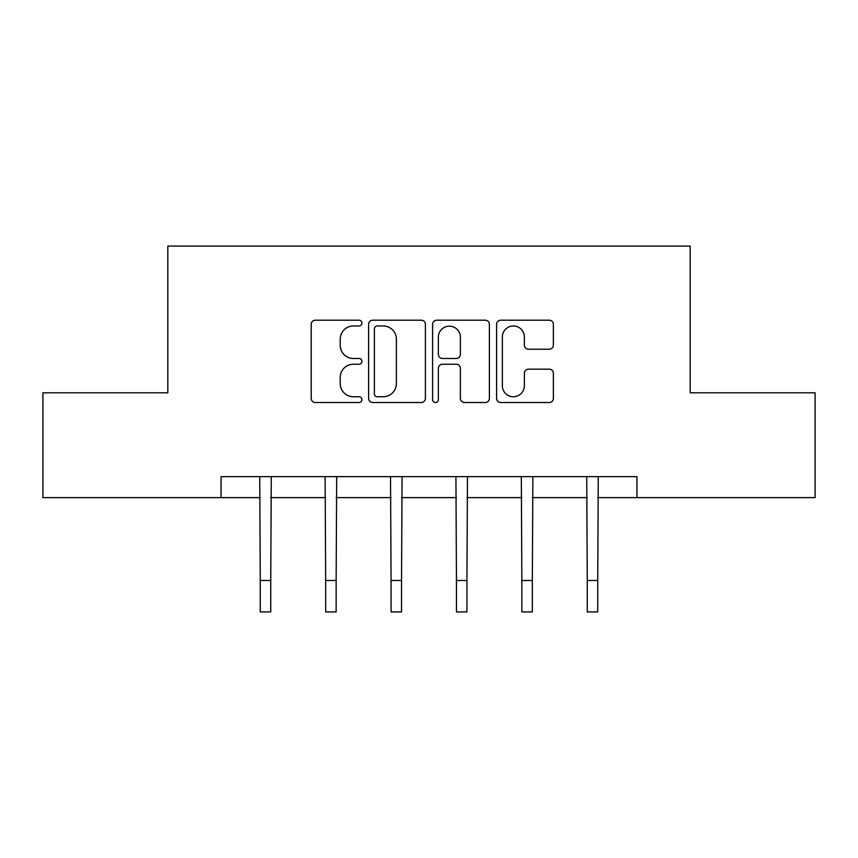 <?xml version="1.0" encoding="UTF-8"?>
<svg xmlns="http://www.w3.org/2000/svg" width="858" height="858" viewBox="0 0 858 858"><rect width="100%" height="100%" fill="white"/><g stroke="black" fill="none" stroke-linecap="round" stroke-linejoin="round"><path stroke-width="1.29" d="M361.926 323.091A2.885 2.885 0 0 0 359.052 320.206L315.326 320.206A4.118 4.118 0 0 0 311.207 324.324L311.207 398.391A4.118 4.118 0 0 0 315.326 402.509L359.052 402.509A2.885 2.885 0 0 0 361.926 399.624A2.885 2.885 0 0 0 359.052 396.75L353.389 396.75A13.17 13.17 0 0 1 340.218 383.58L340.218 377.402A13.17 13.17 0 0 1 353.389 364.242L359.052 364.242A2.885 2.885 0 0 0 361.926 361.357A2.885 2.885 0 0 0 359.052 358.483L353.389 358.483A13.17 13.17 0 0 1 340.218 345.313L340.218 339.135A13.17 13.17 0 0 1 353.389 325.976L359.052 325.976A2.885 2.885 0 0 0 361.926 323.091M549.259 349.217A4.118 4.118 0 0 0 553.378 345.109L553.378 324.324A4.118 4.118 0 0 0 549.259 320.206L500.707 320.206A4.118 4.118 0 0 0 496.589 324.324L496.589 398.391A4.118 4.118 0 0 0 500.707 402.509L549.259 402.509A4.118 4.118 0 0 0 553.378 398.391L553.378 373.294A4.118 4.118 0 0 0 549.259 369.176L528.474 369.176A4.118 4.118 0 0 0 524.367 373.294L524.367 385.735A11.004 11.004 0 0 1 513.352 396.75A11.004 11.004 0 0 1 502.348 385.735L502.348 336.979A11.004 11.004 0 0 1 513.352 325.976A11.004 11.004 0 0 1 524.367 336.979L524.367 345.109A4.118 4.118 0 0 0 528.474 349.217L549.259 349.217M221.064 497.608L42.9 497.608L42.9 392.803L167.825 392.803L167.825 246.074L690.175 246.074L690.175 392.803L815.1 392.803L815.1 497.608L636.936 497.608L636.936 476.64L221.064 476.64L221.064 497.608L260.264 497.608M425.396 324.324A4.118 4.118 0 0 0 421.289 320.206L372.726 320.206A4.118 4.118 0 0 0 368.618 324.324L368.618 398.391A4.118 4.118 0 0 0 372.726 402.509L421.289 402.509A4.118 4.118 0 0 0 425.396 398.391L425.396 324.324M436.711 320.206L485.274 320.206A4.118 4.118 0 0 1 489.382 324.324L489.382 398.391A4.118 4.118 0 0 1 485.274 402.509L464.489 402.509A4.118 4.118 0 0 1 460.381 398.391L460.381 368.35A4.118 4.118 0 0 0 456.263 364.242L442.481 364.242A4.118 4.118 0 0 0 438.363 368.35L438.363 399.624A2.885 2.885 0 0 1 435.478 402.509A2.885 2.885 0 0 1 432.604 399.624L432.604 324.324A4.118 4.118 0 0 1 436.711 320.206M270.742 497.608L325.665 497.608M336.143 497.608L391.066 497.608M401.544 497.608L456.456 497.608M466.934 497.608L521.857 497.608M532.335 497.608L587.258 497.608M597.736 497.608L636.936 497.608M377.252 325.976A2.885 2.885 0 0 0 374.378 328.85L374.378 393.865A2.885 2.885 0 0 0 377.252 396.75L383.226 396.75A13.17 13.17 0 0 0 396.385 383.58L396.385 339.135A13.17 13.17 0 0 0 383.226 325.976L377.252 325.976M460.381 337.183A11.004 11.004 0 0 0 449.367 326.179A11.004 11.004 0 0 0 438.363 337.183L438.363 354.365A4.118 4.118 0 0 0 442.481 358.483L456.263 358.483A4.118 4.118 0 0 0 460.381 354.365L460.381 337.183M259.738 476.64L260.264 580.48L270.742 580.48L271.278 476.64M260.264 580.48L260.264 611.926L270.742 611.926L270.742 580.48M325.128 476.64L325.665 580.48L336.143 580.48L336.679 476.64M325.665 580.48L325.665 611.926L336.143 611.926L336.143 580.48M390.529 476.64L391.066 580.48L401.544 580.48L402.07 476.64M391.066 580.48L391.066 611.926L401.544 611.926L401.544 580.48M455.93 476.64L456.456 580.48L466.934 580.48L467.471 476.64M456.456 580.48L456.456 611.926L466.934 611.926L466.934 580.48M521.321 476.64L521.857 580.48L532.335 580.48L532.872 476.64M521.857 580.48L521.857 611.926L532.335 611.926L532.335 580.48M586.722 476.64L587.258 580.48L597.736 580.48L598.262 476.64M587.258 580.48L587.258 611.926L597.736 611.926L597.736 580.48"/></g></svg>
